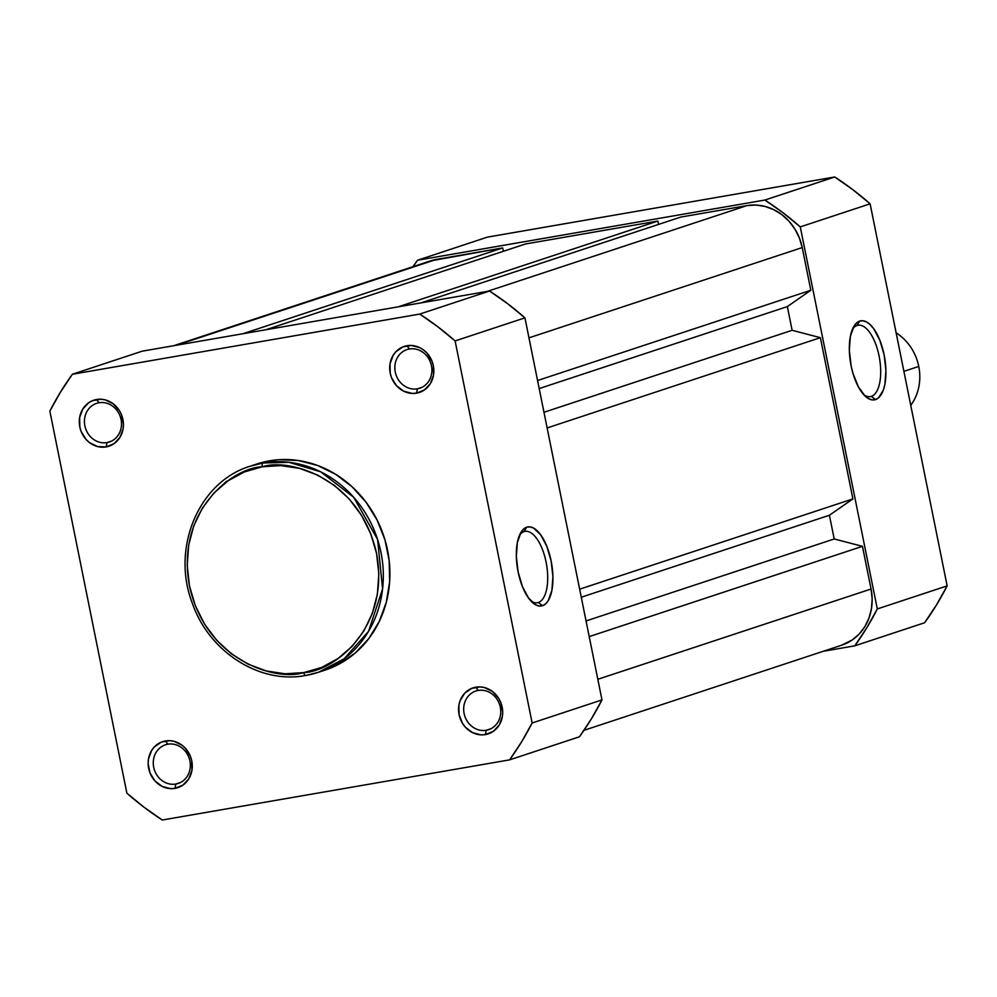 <?xml version="1.0" encoding="UTF-8"?>
<svg xmlns="http://www.w3.org/2000/svg" width="997" height="997" viewBox="0 0 997 997"><rect width="100%" height="100%" fill="white"/><g stroke="black" fill="none" stroke-linecap="round" stroke-linejoin="round"><path stroke-width="1.5" d="M417.382 388.83A20.351 18.345 -108.3 0 0 431.477 365.774A20.351 18.345 -108.3 0 0 409.356 349L406.988 345.735A24.227 21.834 71.7 0 1 433.334 365.712A24.227 21.834 71.7 0 1 416.559 393.154L417.382 388.83L422.005 387.31L417.382 388.83A20.351 18.345 71.7 0 1 395.572 373.377A20.351 18.345 71.7 0 1 406.988 349.586A20.351 18.345 71.7 0 1 409.356 349A20.351 18.345 71.7 0 1 431.165 364.466A20.351 18.345 71.7 0 1 419.749 388.244A20.351 18.345 71.7 0 1 417.382 388.83L416.559 393.154L424.435 389.927L430.392 383.571L433.521 375.071L433.334 365.712L431.988 361.151L427.04 353.162L423.638 350.034L419.774 347.654L411.287 345.461L402.875 346.919L395.821 351.804L393.154 355.318L390.026 363.818L390.213 373.177L391.559 377.726L396.507 385.727L403.773 391.235L412.26 393.429L416.559 393.154A24.227 21.834 71.7 0 1 390.213 373.177A24.227 21.834 71.7 0 1 406.988 345.735L409.356 349A20.351 18.345 -108.3 0 0 395.261 372.055A20.351 18.345 -108.3 0 0 417.382 388.83M106.978 442.606A20.351 18.345 -108.3 0 0 121.073 419.55A20.351 18.345 -108.3 0 0 98.952 402.763L96.584 399.498A24.227 21.834 71.7 0 1 122.918 419.475A24.227 21.834 71.7 0 1 106.143 446.918L106.978 442.606L111.602 441.073L106.978 442.606A20.351 18.345 71.7 0 1 85.169 427.14A20.351 18.345 71.7 0 1 96.584 403.361A20.351 18.345 71.7 0 1 98.952 402.763A20.351 18.345 71.7 0 1 120.762 418.229A20.351 18.345 71.7 0 1 109.346 442.007A20.351 18.345 71.7 0 1 106.978 442.606L106.143 446.918L114.032 443.69L119.989 437.334L123.117 428.835L123.441 424.174L121.572 414.926L119.453 410.689L113.234 403.81L105.196 399.872L100.884 399.224L92.472 400.682L88.696 402.738L82.739 409.082L79.623 417.593L79.81 426.94L81.156 431.502L86.103 439.49L89.506 442.618L97.532 446.544L106.143 446.918A24.227 21.834 71.7 0 1 79.81 426.94A24.227 21.834 71.7 0 1 96.584 399.498L98.952 402.763A20.351 18.345 -108.3 0 0 84.857 425.819A20.351 18.345 -108.3 0 0 106.978 442.606M175.833 784.053A20.351 18.345 -108.3 0 0 189.916 760.998A20.351 18.345 -108.3 0 0 167.795 744.211L165.44 740.945A24.227 21.834 71.7 0 1 191.773 760.923A24.227 21.834 71.7 0 1 174.998 788.365L175.833 784.053L180.445 782.52L175.833 784.053A20.351 18.345 71.7 0 1 154.012 768.587A20.351 18.345 71.7 0 1 165.427 744.809A20.351 18.345 71.7 0 1 167.795 744.211A20.351 18.345 71.7 0 1 189.617 759.677A20.351 18.345 71.7 0 1 178.201 783.455A20.351 18.345 71.7 0 1 175.833 784.053L174.998 788.365L182.887 785.138L188.844 778.782L191.96 770.282L191.773 760.923L190.427 756.374L185.479 748.386L182.077 745.258L174.051 741.319L169.727 740.671L161.315 742.129L154.261 747.015L151.594 750.529L148.466 759.041L148.142 763.69L150.011 772.949L154.946 780.938L162.212 786.446L170.699 788.639L174.998 788.365A24.227 21.834 71.7 0 1 148.665 768.388A24.227 21.834 71.7 0 1 165.44 740.945L167.795 744.211A20.351 18.345 -108.3 0 0 153.7 767.266A20.351 18.345 -108.3 0 0 175.833 784.053M486.237 730.278A20.351 18.345 -108.3 0 0 500.32 707.222A20.351 18.345 -108.3 0 0 478.199 690.447L475.843 687.182A24.227 21.834 71.7 0 1 502.176 707.16A24.227 21.834 71.7 0 1 485.402 734.602L486.237 730.278L490.86 728.757L486.237 730.278A20.351 18.345 71.7 0 1 464.415 714.824A20.351 18.345 71.7 0 1 475.831 691.033A20.351 18.345 71.7 0 1 478.199 690.447A20.351 18.345 71.7 0 1 500.02 705.913A20.351 18.345 71.7 0 1 488.605 729.692A20.351 18.345 71.7 0 1 486.237 730.278L485.402 734.602L493.291 731.374L499.248 725.018L502.363 716.519L502.7 711.858L500.83 702.598L498.712 698.361L492.481 691.482L484.455 687.556L480.143 686.908L471.731 688.366L464.664 693.251L460.041 700.816L458.882 705.265L459.069 714.625L462.533 723.411L465.35 727.174L472.615 732.683L481.102 734.876L485.402 734.602A24.227 21.834 71.7 0 1 459.069 714.625A24.227 21.834 71.7 0 1 475.843 687.182L478.199 690.447A20.351 18.345 -108.3 0 0 464.116 713.503A20.351 18.345 -108.3 0 0 486.237 730.278M524.036 531.613A36.228 15.566 80.2 0 0 519.512 535.215A36.228 15.566 -99.8 0 1 524.036 531.613A36.228 15.566 -99.8 0 1 524.995 531.364A36.228 15.566 -99.8 0 1 546.319 563.268A36.228 15.566 -99.8 0 1 538.33 602.5L542.542 605.702A40.104 17.236 -99.8 0 1 532.56 602.612A40.104 17.236 -99.8 0 1 517.642 569.399A40.104 17.236 -99.8 0 1 520.521 533.108A40.104 17.236 -99.8 0 1 526.715 527.214L524.036 531.613L526.715 527.214L530.092 526.902L533.632 528.111L540.71 534.853L546.855 546.406L551.142 560.999L552.911 576.44L551.902 590.349L548.263 600.63L545.608 603.883L542.542 605.702L539.165 606.014L535.626 604.805L528.547 598.063L522.403 586.51L518.116 571.917L516.346 556.476L517.356 542.567L520.995 532.286L523.649 529.033L526.715 527.214A40.104 17.236 -99.8 0 1 551.142 560.999A40.104 17.236 -99.8 0 1 542.542 605.702L538.33 602.5A36.228 15.566 -99.8 0 1 537.358 602.749A36.228 15.566 -99.8 0 1 530.903 600.967A36.228 15.566 80.2 0 0 538.33 602.5L536.374 602.849L538.33 602.5A36.228 15.566 80.2 0 0 546.094 562.134A36.228 15.566 80.2 0 0 524.036 531.613M324.947 670.158L339.528 663.852L355.406 652.848L368.815 638.554L379.234 621.505L386.263 602.375L389.628 581.874L389.204 560.812L385.004 539.988L377.19 520.21L366.061 502.226L352.053 486.735L335.702 474.323L317.632 465.487L298.527 460.539L279.148 459.692L269.576 460.826L262.996 462.994A3.39 1.458 80.2 0 0 262.261 466.783C288.794 457.91 359.929 477.538 376.567 553.485C390.65 629.867 331.964 671.99 303.761 672.601C277.228 681.474 206.092 661.846 189.455 585.9C175.372 509.504 234.058 467.381 262.261 466.783A3.39 1.458 -99.8 0 1 262.996 462.994L250.359 466.16A108.548 97.806 71.7 0 1 262.996 462.994L269.576 460.826A108.548 97.806 -108.3 0 0 256.939 463.979L250.359 466.16C198.827 481.526 170.823 548.2 192.359 603.297C209.034 651.951 259.818 684.441 305.743 675.48L318.454 672.29A108.548 97.806 71.7 0 1 305.83 675.455A3.39 1.458 -99.8 0 1 305.73 675.48A3.39 1.458 -99.8 0 1 303.761 672.601L285.117 673.785L266.386 670.969L248.29 664.251L231.528 653.92L216.76 640.336L204.522 624.047L195.3 605.653L189.455 585.9L187.212 565.511L188.645 545.284L193.705 525.992L202.192 508.383L213.782 493.129L228.039 480.816L244.415 471.917L262.261 466.783L280.917 465.599L299.648 468.416L317.731 475.12L334.493 485.464L349.274 499.036L361.5 515.337L370.722 533.719L376.567 553.485L378.823 573.873L377.389 594.1L372.33 613.392L363.843 631.001L352.24 646.255L337.983 658.556L321.62 667.454L303.761 672.601A3.39 1.458 80.2 0 0 305.73 675.48A3.39 1.458 80.2 0 0 305.83 675.455L318.454 672.29L344.239 658.73L368.554 631.325L382.586 588.928L377.564 539.402L353.648 497.241L320.722 471.843L288.931 462.309L262.996 462.994A108.548 97.806 71.7 0 1 379.346 545.471A108.548 97.806 71.7 0 1 318.454 672.29L325.047 670.121A108.548 97.806 -108.3 0 0 385.926 543.29A108.548 97.806 -108.3 0 0 269.576 460.826L256.84 464.016M579.431 736.783L591.383 718.862L601.976 699.906L524.933 317.856L507.672 303.724L489.552 291.012L142.222 351.168L489.552 291.012L419.712 314.08L437.845 326.792L455.106 340.924L532.136 722.987L521.543 741.93L509.604 759.864L162.274 820.02L144.141 807.308L126.881 793.176L49.85 411.125L60.443 392.17L72.395 374.249L419.712 314.08L72.395 374.249L142.222 351.168L72.395 374.249A299.96 270.287 71.7 0 0 49.85 411.125L126.881 793.176A299.96 270.287 71.7 0 0 162.274 820.02L509.604 759.864L579.431 736.783L509.604 759.864A299.96 270.287 71.7 0 0 532.136 722.987L601.976 699.906L524.933 317.856L455.106 340.924L532.136 722.987L601.976 699.906A299.96 270.287 -108.3 0 1 579.431 736.783M226.581 481.252L222.568 484.928M524.933 317.856A299.96 270.287 -108.3 0 0 489.552 291.012L419.712 314.08A299.96 270.287 71.7 0 1 455.106 340.924L524.933 317.856M841.568 645.233L852.398 639.862L859.302 633.905L864.91 626.527L869.01 618.003L871.465 608.668L872.151 598.885L871.066 589.015L597.814 679.293L871.066 589.015L862.455 546.331L589.202 636.609L862.455 546.331L834.202 538.966L586.049 620.944L834.202 538.966L829.417 515.25L834.202 538.966L862.455 546.331L871.066 589.015A50.884 45.85 -108.3 0 1 841.755 645.171L583.98 730.327M581.263 597.228L829.417 515.25L581.263 597.228M579.643 589.19L852.896 498.911L829.417 515.25L852.896 498.911L820.381 337.671L547.129 427.95L820.381 337.671L792.129 330.294L543.976 412.284L792.129 330.294L787.343 306.59L539.19 388.568L787.343 306.59L810.823 290.252L787.343 306.59L792.129 330.294L820.381 337.671L852.896 498.911L579.643 589.19M537.57 380.518L810.823 290.252L802.224 247.568L528.971 337.846L802.224 247.568A50.884 45.85 -108.3 0 0 746.915 205.619L487.184 291.423L746.915 205.619L680.739 217.084L421.008 302.889L680.739 217.084L746.915 205.619L755.938 205.046L764.998 206.404L773.747 209.657L781.86 214.654L789.013 221.222L794.933 229.111L799.395 238.009L802.224 247.568L810.823 290.252L537.57 380.518M658.568 224.4L657.883 221.035L398.152 306.839L657.883 221.035L525.531 243.966L265.8 329.77L525.531 243.966L657.883 221.035L658.568 224.4M430.405 260.927L502.687 247.917L503.36 251.294L502.687 247.917L242.956 333.721L502.687 247.917L436.499 259.382L176.781 345.186L436.499 259.382A50.884 45.85 -108.3 0 0 430.579 260.865L173.765 345.71M871.328 396.395A36.228 15.566 80.2 0 0 879.092 356.016A36.228 15.566 80.2 0 0 857.021 325.496L859.713 321.096A40.104 17.236 -99.8 0 1 884.14 354.895A40.104 17.236 -99.8 0 1 875.54 399.585L871.328 396.395L869.372 396.731L871.328 396.395A36.228 15.566 -99.8 0 1 870.356 396.632A36.228 15.566 -99.8 0 1 863.901 394.849A36.228 15.566 80.2 0 0 871.328 396.395L875.54 399.585L872.163 399.897L868.611 398.688L865.035 396.008L858.292 386.686L852.971 373.352L851.114 365.799L849.344 350.371L850.354 336.45L853.993 326.181L856.647 322.916L859.713 321.096L863.09 320.797L866.63 322.006L870.219 324.686L873.708 328.736L879.853 340.289L884.14 354.895L885.909 370.323L884.9 384.231L883.379 389.939L878.606 397.766L875.54 399.585A40.104 17.236 -99.8 0 1 865.558 396.494A40.104 17.236 -99.8 0 1 850.64 363.282A40.104 17.236 -99.8 0 1 853.519 326.991A40.104 17.236 -99.8 0 1 859.713 321.096L857.021 325.496A36.228 15.566 -99.8 0 1 857.993 325.246A36.228 15.566 -99.8 0 1 879.304 357.15A36.228 15.566 -99.8 0 1 871.328 396.395M413.02 266.673L417.569 260.217L764.886 200.048L783.019 212.76L800.279 226.892L877.31 608.943L866.729 627.898L854.778 645.832L823.235 651.29L854.778 645.832L924.605 622.751L936.557 604.83L947.15 585.875L870.119 203.824L852.859 189.692L834.726 176.98L487.396 237.136L417.569 260.217L764.886 200.048L834.726 176.98L487.396 237.136L417.569 260.217A299.96 270.287 71.7 0 0 413.02 266.673M800.279 226.892L877.31 608.943L947.15 585.875L870.119 203.824L800.279 226.892L870.119 203.824A299.96 270.287 -108.3 0 0 834.726 176.98L764.886 200.048A299.96 270.287 71.7 0 1 800.279 226.892M852.51 329.097A36.228 15.566 -99.8 0 1 857.021 325.496A36.228 15.566 80.2 0 0 852.51 329.097M877.31 608.943A299.96 270.287 71.7 0 1 854.778 645.832L924.605 622.751A299.96 270.287 -108.3 0 0 947.15 585.875L877.31 608.943M918.76 366.435L903.893 371.345L918.76 366.435A48.454 43.669 71.7 0 1 910.747 405.355A48.454 43.669 -108.3 0 0 918.76 366.435A48.454 43.669 -108.3 0 0 896.129 332.824A48.454 43.669 71.7 0 1 918.76 366.435"/></g></svg>
